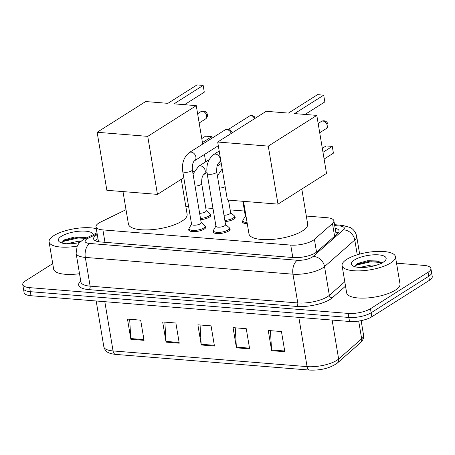 <?xml version="1.0" encoding="UTF-8"?>
<svg xmlns="http://www.w3.org/2000/svg" width="455" height="455" viewBox="0 0 455 455"><rect width="100%" height="100%" fill="white"/><g stroke="black" fill="none" stroke-linecap="round" stroke-linejoin="round"><path stroke-width="0.68" d="M210.113 214.305A8.656 2.815 170.5 0 1 210.807 215.181A8.656 2.815 170.5 0 1 209.311 217.177A8.656 2.815 170.5 0 1 200.689 219.651M234.484 216.273A8.656 2.815 170.5 0 1 235.184 217.154A8.656 2.815 170.5 0 1 233.682 219.151A8.656 2.815 170.5 0 1 225.06 221.619M229.445 228.165A8.656 2.815 170.5 0 1 230.139 229.047A8.656 2.815 170.5 0 1 228.643 231.043A8.656 2.815 170.5 0 1 219.287 233.569A8.656 2.815 170.5 0 1 213.065 231.902A8.656 2.815 170.5 0 1 213.44 230.844M205.074 226.198A8.656 2.815 170.5 0 1 205.768 227.073A8.656 2.815 170.5 0 1 204.272 229.07A8.656 2.815 170.5 0 1 194.916 231.595A8.656 2.815 170.5 0 1 188.694 229.929A8.656 2.815 170.5 0 1 189.064 228.876M126.018 209.681L100.578 222.091A16.226 5.284 -9.5 0 0 98.798 223.075A16.226 5.284 -9.5 0 0 95.988 226.823A16.226 5.284 -9.5 0 0 102.898 229.906L290.734 245.097A16.226 5.284 -9.5 0 0 314.411 239.387L332.468 223.519A16.226 5.284 -9.5 0 0 333.896 220.789A16.226 5.284 -9.5 0 0 326.986 217.706L306.323 216.04M244.489 211.035L230.122 209.874M212.991 208.487L205.751 207.901M188.615 206.519L185.782 206.286M247.27 223.672A8.656 2.815 170.5 0 1 242.481 221.977A8.656 2.815 170.5 0 1 242.851 220.925M97.29 234.609A16.226 5.284 -9.5 0 0 96.409 235.133A16.226 5.284 -9.5 0 0 93.599 238.875A16.226 5.284 -9.5 0 0 100.509 241.958L293.196 257.541A16.226 5.284 -9.5 0 0 316.873 251.831L337.638 233.586A16.226 5.284 -9.5 0 0 339.066 230.856A16.226 5.284 -9.5 0 0 335.136 228.217M95.186 240.684A16.226 5.284 170.5 0 1 97.086 239.165A16.226 5.284 170.5 0 1 97.967 238.648M396.533 263.178L423.992 265.401A16.226 5.284 170.5 0 1 430.902 268.484A16.226 5.284 170.5 0 1 428.092 272.226L370.467 308.717A16.226 5.284 170.5 0 1 348.172 313.41L29.66 287.645A16.226 5.284 170.5 0 1 22.75 284.563A16.226 5.284 170.5 0 1 25.56 280.82L52.723 263.616M430.902 268.484L432.25 276.555A16.226 5.284 170.5 0 1 429.44 280.297L371.82 316.788A16.226 5.284 170.5 0 1 349.52 321.48L31.008 295.722L30.331 291.683A16.226 5.284 170.5 0 1 23.427 288.601A16.226 5.284 170.5 0 0 30.331 291.683L348.849 317.448L30.331 291.683L29.66 287.645M371.82 316.788L371.143 312.75A16.226 5.284 170.5 0 1 348.849 317.448A16.226 5.284 170.5 0 0 371.143 312.75L428.764 276.265L371.143 312.75L370.467 308.717M431.573 272.517A16.226 5.284 170.5 0 1 428.764 276.265A16.226 5.284 170.5 0 0 431.573 272.517M335.813 232.255A16.226 5.284 170.5 0 1 338.156 233.085M284.836 351.732L281.457 331.553L268.257 330.489L271.635 350.668L284.836 351.732M270.446 330.666L271.555 349.94A4.328 2.502 94.6 0 0 271.635 350.668M249.641 348.888L246.263 328.709L233.062 327.64L236.441 347.819L249.641 348.888M235.252 327.816L236.361 347.097A4.328 2.502 94.6 0 0 236.441 347.819M144.053 340.346L140.68 320.166L127.48 319.103L130.858 339.282L144.053 340.346M129.669 319.279L130.778 338.554A4.328 2.502 94.6 0 0 130.858 339.282M179.247 343.195L175.875 323.016L162.674 321.947L166.052 342.126L179.247 343.195M164.864 322.123L165.973 341.404A4.328 2.502 94.6 0 0 166.052 342.126M214.447 346.039L211.069 325.86L197.868 324.796L201.246 344.975L214.447 346.039M200.058 324.972L201.167 344.247A4.328 2.502 94.6 0 0 201.246 344.975M31.008 295.722A16.226 5.284 170.5 0 1 24.098 292.639L22.75 284.563M77.094 246.138A27.05 8.804 170.5 0 1 49.089 241.895A27.05 8.804 170.5 0 1 53.77 235.656A27.05 8.804 170.5 0 1 96.295 228.666M79.523 273.705A27.05 8.804 170.5 0 1 53.65 269.138L49.089 241.895M77.572 242.947L72.123 243.658M80.882 241.304L78.078 241.304L66.68 243.749M87.394 238.17L85.108 237.288L74.597 237.015L64.764 239.711L63.581 240.399L61.84 243.004M79.562 242.538A17.637 5.744 170.5 0 1 59.764 242.117A17.637 5.744 170.5 0 1 61.425 236.27A17.637 5.744 170.5 0 1 80.717 231.123A17.637 5.744 170.5 0 1 93.178 234.678M86.2 237.624L77.902 237.231L63.023 240.797M85.716 238.318L78.032 238.033L63.632 241.343L61.789 242.521M181.266 179.298L187.119 214.271A29.751 9.686 170.5 0 1 181.972 221.141A29.751 9.686 170.5 0 1 149.803 229.809A29.751 9.686 170.5 0 1 128.429 224.093L122.992 191.595M174.043 103.842L203.163 85.403L197.004 84.909L167.889 103.342L145.668 101.545L97.142 132.274L147.738 136.363L196.264 105.64L174.043 103.842M184.514 104.69L204.289 92.166L203.163 85.403M196.264 105.64L202.691 144.07M204.437 154.49L205.666 161.832M147.738 136.363L157.447 194.382L183.792 177.7M192.721 172.047L194.336 171.023M157.447 194.382L106.851 190.287L97.142 132.274M201.775 138.57L205.58 136.164L211.74 136.659L202.441 142.551M211.99 138.184L211.74 136.659M301.807 189.047L307.66 224.019A29.751 9.686 170.5 0 1 302.512 230.89A29.751 9.686 170.5 0 1 270.35 239.557A29.751 9.686 170.5 0 1 248.97 233.842L243.533 201.343M294.59 113.591L323.704 95.158L317.545 94.657L288.43 113.096L266.215 111.299L217.689 142.023L268.279 146.118L316.805 115.388L294.59 113.591M305.06 114.438L324.836 101.914L323.704 95.158M316.805 115.388L326.514 173.406L277.988 204.13L227.398 200.041L217.689 142.023M268.279 146.118L277.988 204.13M322.982 152.3L332.281 146.413L333.413 153.17L324.114 159.057M322.316 148.324L326.121 145.913L332.281 146.413M192.34 169.783L201.19 222.654A4.869 1.587 170.5 0 1 200.348 223.78A4.869 1.587 170.5 0 1 195.081 225.197A4.869 1.587 170.5 0 1 191.583 224.264L182.739 171.393A4.869 1.587 170.5 0 0 185.066 172.331A4.869 1.587 170.5 0 0 191.498 170.909A4.869 1.587 170.5 0 0 192.34 169.783C192.198 164.977 192.926 161.969 194.524 160.769L218.303 145.714M201.155 222.45L204.682 225.526A8.116 2.639 170.5 0 1 205.069 226.152A8.116 2.639 170.5 0 1 203.664 228.029A8.116 2.639 170.5 0 1 194.888 230.395A8.116 2.639 170.5 0 1 189.058 228.831A8.116 2.639 170.5 0 1 189.217 228.114L191.549 224.059M194.524 160.769A4.869 3.64 57.7 0 0 195.61 155.957A4.869 3.64 57.7 0 0 191.407 152.146A4.869 3.64 57.7 0 0 191.157 152.118A4.869 3.64 57.7 0 0 189.314 152.544L224.918 129.999A4.869 3.64 57.7 0 1 226.67 129.567A4.869 3.64 57.7 0 1 226.761 129.573A4.869 3.64 57.7 0 1 231.225 133.451M226.67 129.567L228.723 129.675A3.515 2.633 57.7 0 1 228.791 129.681A3.515 2.633 57.7 0 1 232.135 132.871M216.716 171.757L225.561 224.628A4.869 1.587 170.5 0 1 224.719 225.748A4.869 1.587 170.5 0 1 219.458 227.17A4.869 1.587 170.5 0 1 215.96 226.232L207.11 173.361A4.869 1.587 170.5 0 0 209.436 174.305A4.869 1.587 170.5 0 0 215.875 172.877A4.869 1.587 170.5 0 0 216.716 171.757C216.574 166.945 217.297 163.942 218.895 162.742L220.937 161.451M225.526 224.423L229.053 227.5A8.116 2.639 170.5 0 1 229.439 228.126A8.116 2.639 170.5 0 1 228.035 229.997A8.116 2.639 170.5 0 1 219.264 232.363A8.116 2.639 170.5 0 1 213.435 230.804A8.116 2.639 170.5 0 1 213.588 230.088L215.926 226.027M193.034 173.918L198.642 166.28A4.869 3.64 57.7 0 1 200.735 165.882A4.869 3.64 57.7 0 1 205.205 170.71A4.869 3.64 57.7 0 1 203.851 174.504C202.253 175.704 201.531 178.707 201.673 183.519L206.229 210.762A4.869 1.587 170.5 0 1 205.387 211.882A4.869 1.587 170.5 0 1 199.626 213.321M206.195 210.557L209.721 213.634A8.116 2.639 170.5 0 1 210.108 214.26A8.116 2.639 170.5 0 1 208.703 216.136A8.116 2.639 170.5 0 1 200.49 218.463M228.495 200.126L230.6 212.73A4.869 1.587 170.5 0 1 229.758 213.856A4.869 1.587 170.5 0 1 224.002 215.295M230.566 212.525L234.097 215.607A8.116 2.639 170.5 0 1 234.479 216.233A8.116 2.639 170.5 0 1 233.074 218.104A8.116 2.639 170.5 0 1 224.861 220.43M246.149 216.984A4.869 1.587 170.5 0 1 245.37 216.313L242.856 201.286M247.065 222.467A8.116 2.639 170.5 0 1 242.845 220.88A8.116 2.639 170.5 0 1 243.004 220.163L245.336 216.102M390.76 262.91A27.05 8.804 170.5 0 1 361.52 270.793A27.05 8.804 170.5 0 1 342.086 265.595A27.05 8.804 170.5 0 1 346.767 259.35A27.05 8.804 170.5 0 1 376.006 251.467A27.05 8.804 170.5 0 1 395.44 256.665A27.05 8.804 170.5 0 1 390.76 262.91M395.44 256.665L400.002 283.909A27.05 8.804 170.5 0 1 395.321 290.154A27.05 8.804 170.5 0 1 366.082 298.036A27.05 8.804 170.5 0 1 346.647 292.838L342.086 265.595M370.569 266.641L365.12 267.358M376.336 265.237L371.075 264.998L359.677 267.443M381.87 264.019L378.105 260.982L367.595 260.715L357.761 263.411L356.578 264.099L354.837 266.698M354.422 259.97A17.637 5.744 170.5 0 1 376.348 254.766A17.637 5.744 170.5 0 1 385.419 260.345A17.637 5.744 170.5 0 1 383.104 262.29A17.637 5.744 170.5 0 1 367.048 267.17A17.637 5.744 170.5 0 1 352.762 265.811A17.637 5.744 170.5 0 1 354.422 259.97M379.197 261.324L370.899 260.931L356.02 264.497M381.318 262.592L371.03 261.733L356.629 265.043L354.786 266.22M98.445 241.52A16.226 10.329 -116 0 0 97.791 241.577M104.974 242.322L102.898 229.906M334.596 236.259L332.468 223.519M316.538 252.11L314.411 239.387M292.81 257.513L290.734 245.097M97.165 233.859L88.145 238.255A10.818 3.521 -9.5 0 0 86.956 238.915A10.818 3.521 -9.5 0 0 89.692 243.465L297.342 260.26A10.818 3.521 -9.5 0 0 312.204 257.132A10.818 3.521 -9.5 0 0 313.125 256.455L343.371 229.877A10.818 3.521 -9.5 0 0 339.72 226.004L334.698 225.6M359.649 254.106L356.68 236.361A21.641 7.047 170.5 0 1 354.775 240.001L324.534 266.579A21.641 7.047 170.5 0 1 322.692 267.932A21.641 7.047 170.5 0 1 292.963 274.189L85.312 257.399A21.641 7.047 170.5 0 1 76.104 253.287L80.916 282.043A21.641 7.047 -9.5 0 0 90.124 286.149L297.775 302.945A21.641 7.047 -9.5 0 0 327.503 296.688A21.641 7.047 -9.5 0 0 329.346 295.335L344.793 281.759M345.527 286.149L332.196 297.866A24.342 7.923 170.5 0 1 296.683 306.431L89.032 289.636A2.707 1.564 94.6 0 0 90.124 286.149L85.312 257.399A10.818 6.256 -85.4 0 1 89.692 243.465M332.196 297.866A2.707 2.264 48.7 0 1 329.346 295.335L324.534 266.579A10.818 9.06 -131.3 0 0 313.125 256.455M89.032 289.636A24.342 7.923 170.5 0 1 80.74 280.985M348.172 313.41L349.52 321.48M428.092 272.226L429.44 280.297M297.342 260.26A10.818 6.256 -85.4 0 0 292.963 274.189L297.775 302.945A2.707 1.564 94.6 0 1 296.683 306.431M343.371 229.877A10.818 9.06 -131.3 0 1 354.775 240.001L357.255 254.8M339.72 226.004A10.818 6.256 -85.4 0 1 342.279 225.31L334.544 224.685M88.145 238.255A10.818 6.888 -116 0 0 85.091 238.625L96.995 232.818M360.371 342.825L337.348 363.056A5.409 4.527 -131.3 0 0 338.639 359.006L361.662 338.776A21.641 7.047 -9.5 0 0 363.568 335.142C364.154 337.542 363.084 340.101 360.371 342.825A5.409 4.527 -131.3 0 0 361.662 338.776L358.694 321.059M337.348 363.056C330.12 368.169 320.889 370.512 309.667 370.091A5.409 3.128 -85.4 0 1 307.074 366.622A21.641 7.047 -9.5 0 0 338.639 359.006L332.122 320.075M104.821 301.688L113.062 350.93A5.409 3.128 94.6 0 0 115.655 354.399C106.908 353.416 105.224 351.004 103.848 346.818A21.641 7.047 -9.5 0 0 113.062 350.93L307.074 366.622L298.833 317.38M214.322 345.311L201.167 344.247M179.128 342.467L165.973 341.404M143.934 339.618L130.778 338.554M249.516 348.16L236.361 347.097M284.711 351.004L271.555 349.94M202.447 111.333A4.328 3.236 -122.3 0 0 200.809 111.708A4.328 4.328 0 0 1 207.326 114.33A4.328 4.328 0 0 1 205.438 119.022A4.328 3.236 -122.3 0 0 206.644 115.65A4.328 3.236 -122.3 0 0 202.447 111.333M322.993 121.081A4.328 3.236 -122.3 0 0 321.349 121.462A4.328 4.328 0 0 1 327.867 124.078A4.328 4.328 0 0 1 325.979 128.771A4.328 3.236 -122.3 0 0 327.185 125.404A4.328 3.236 -122.3 0 0 322.993 121.081M255.079 118.346L254.203 116.491L251.888 115.36L249.721 115.894A3.515 2.633 57.7 0 1 251.052 115.587A3.515 2.633 57.7 0 1 254.396 118.778M251.888 115.36A3.515 2.03 94.6 0 0 251.052 115.587M207.11 173.361C206.035 165.25 208.225 158.971 213.685 154.518A4.869 3.64 57.7 0 1 215.528 154.086A4.869 3.64 57.7 0 1 215.778 154.12A4.869 3.64 57.7 0 1 219.981 157.93A4.869 3.64 57.7 0 1 218.895 162.742M201.673 183.519A4.869 1.587 170.5 0 1 200.826 184.645A4.869 1.587 170.5 0 1 195.07 186.078M225.157 186.641A4.869 1.587 170.5 0 1 219.441 188.051M98.348 240.911L97.245 241.446M337.155 232.647L335.847 232.454M98.479 241.707L95.988 226.823M336.239 234.814L333.896 220.789M85.091 238.625L82.861 239.865L79.244 242.89L77.208 245.905L76.104 253.287M356.68 236.361C355.435 230.651 351.749 228.251 350.259 227.511L342.279 225.31M309.667 370.091L115.655 354.399M363.568 335.142L361.139 320.627M103.848 346.818L96.181 300.988M197.618 113.733L200.809 111.708M199.165 122.998L205.438 119.022M318.159 123.481L321.349 121.462M319.711 132.746L325.979 128.771M189.314 152.544C183.854 156.998 181.659 163.282 182.739 171.393M189.058 228.831L189.388 230.81M205.069 226.152L205.398 228.131M249.721 115.894L228.018 129.635M213.435 230.804L213.765 232.778M229.439 228.126L229.769 230.099M213.685 154.518L219.196 151.026M203.851 174.504L206.985 172.519M217.018 166.166L221.278 163.47M198.642 166.28L209.192 159.597M210.108 214.26L210.438 216.239M222.176 168.839L217.405 175.892M234.479 216.233L234.808 218.207M242.845 220.88L243.175 222.859"/></g></svg>
